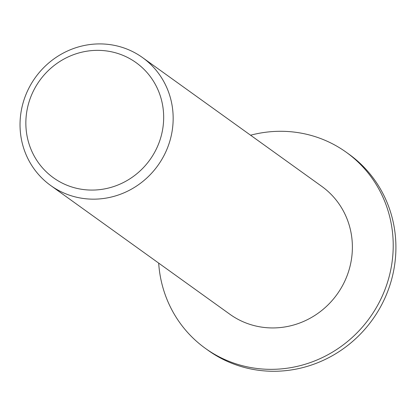 <?xml version="1.0" encoding="UTF-8"?>
<svg xmlns="http://www.w3.org/2000/svg" width="416" height="416" viewBox="0 0 416 416"><rect width="100%" height="100%" fill="white"/><g stroke="black" fill="none" stroke-linecap="round" stroke-linejoin="round"><path stroke-width="0.62" d="M162.77 128.653A70.866 67.876 125.7 0 1 51.137 176.056A70.866 67.876 125.7 0 1 70.377 55.936A70.866 67.876 125.7 0 1 162.77 128.653M172.162 130.915A78.738 75.421 -54.3 0 0 142.548 57.59A78.738 75.421 -54.3 0 0 35.35 77.527A78.738 75.421 -54.3 0 0 50.653 185.484A78.738 75.421 -54.3 0 0 172.162 130.915M50.653 185.484L229.871 314.257A78.738 75.421 -54.3 0 0 351.385 259.688A78.738 75.421 -54.3 0 0 321.766 186.368L142.548 57.59M250.572 135.216A120.734 115.643 125.7 0 1 346.268 152.266A120.734 115.643 125.7 0 1 391.685 264.69A120.734 115.643 125.7 0 1 205.364 348.364A120.734 115.643 125.7 0 1 158.678 263.104M346.268 152.266L348.967 154.201A120.734 115.643 125.7 0 1 394.378 266.625A120.734 115.643 125.7 0 1 208.062 350.298L205.364 348.364"/></g></svg>
